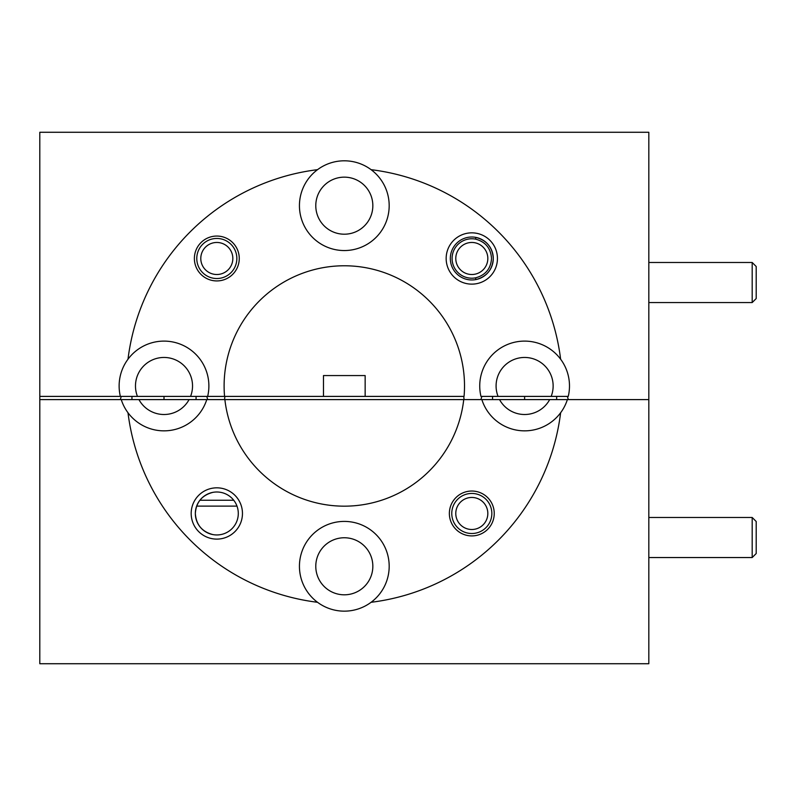 <?xml version="1.0" encoding="UTF-8"?>
<svg xmlns="http://www.w3.org/2000/svg" width="796" height="796" viewBox="0 0 796 796"><rect width="100%" height="100%" fill="white"/><g stroke="black" fill="none" stroke-linecap="round" stroke-linejoin="round"><path stroke-width="1.19" d="M242.462 513.47A25.641 25.641 0 0 0 216.82 487.829A25.641 25.641 0 0 0 191.179 513.47A25.641 25.641 0 0 0 216.82 539.111A25.641 25.641 0 0 0 242.462 513.47M212.89 492.356C201.985 495.202 196.134 502.236 195.338 513.47A21.472 21.472 0 0 0 216.82 534.952A21.472 21.472 0 0 0 238.293 513.47A21.472 21.472 0 0 0 216.82 491.998A21.472 21.472 0 0 0 195.338 513.47C196.134 524.703 201.985 531.748 212.89 534.584M494.236 513.47A22.437 22.437 0 0 0 471.799 491.032A22.437 22.437 0 0 0 449.362 513.47A22.437 22.437 0 0 0 471.799 535.907A22.437 22.437 0 0 0 494.236 513.47M372.836 566.284A28.527 28.527 0 0 0 344.31 537.758A28.527 28.527 0 0 0 315.783 566.284A28.527 28.527 0 0 0 344.31 594.811A28.527 28.527 0 0 0 372.836 566.284M389.184 566.284A44.875 44.875 0 0 0 344.31 521.41A44.875 44.875 0 0 0 317.534 602.293A44.875 44.875 0 0 0 389.184 566.284M317.534 602.293A217.965 217.965 0 0 1 127.997 412.756A44.875 44.875 0 0 1 121.251 399.602L131.957 399.602L131.957 396.398L121.251 396.398A44.875 44.875 0 0 0 120.355 399.602L39.8 399.602L39.8 663.725L648.82 663.725L648.82 399.602L39.8 399.602L39.8 396.398L120.355 396.398A44.875 44.875 0 0 1 127.997 359.205A217.965 217.965 0 0 1 317.534 169.667A44.875 44.875 0 0 0 344.31 250.551A44.875 44.875 0 0 0 371.085 169.667A44.875 44.875 0 0 0 317.534 169.667M463.74 399.602L224.88 399.602A120.206 120.206 0 0 0 463.74 399.602M371.085 169.667A217.965 217.965 0 0 1 560.623 359.205A44.875 44.875 0 0 1 568.264 396.398L551.17 396.398A28.527 28.527 0 0 0 524.614 357.454A28.527 28.527 0 0 0 498.057 396.398L481.859 396.398L492.555 396.398L492.555 399.602L481.859 399.602A44.875 44.875 0 0 0 560.623 412.756A217.965 217.965 0 0 1 371.085 602.293M560.623 412.756A44.875 44.875 0 0 0 567.369 399.602L556.663 399.602L556.663 396.398L567.369 396.398A44.875 44.875 0 0 1 568.264 399.602L648.82 399.602L648.82 132.275L39.8 132.275L39.8 396.398L137.449 396.398A28.527 28.527 0 0 1 164.006 357.454A28.527 28.527 0 0 1 190.562 396.398L206.761 396.398L196.065 396.398L196.065 399.602L206.761 399.602A44.875 44.875 0 0 1 127.997 412.756M499.55 399.602A28.527 28.527 0 0 0 549.678 399.602M138.942 399.602A28.527 28.527 0 0 0 189.07 399.602M497.45 258.491A25.641 25.641 0 0 0 471.799 232.84A25.641 25.641 0 0 0 446.158 258.491A25.641 25.641 0 0 0 471.799 284.132A25.641 25.641 0 0 0 497.45 258.491M475.729 277.804L475.729 279.605C486.645 276.759 492.485 269.725 493.281 258.491A21.472 21.472 0 0 0 471.799 237.009A21.472 21.472 0 0 0 450.327 258.491A21.472 21.472 0 0 0 471.799 279.963A21.472 21.472 0 0 0 493.281 258.491C492.485 247.257 486.635 240.213 475.729 237.377L475.729 239.168C485.56 241.885 490.824 248.322 491.52 258.491C490.824 268.66 485.56 275.098 475.729 277.804A19.711 19.711 0 0 1 452.088 258.491A19.711 19.711 0 0 1 475.729 239.168M239.258 258.491A22.437 22.437 0 0 0 216.82 236.054A22.437 22.437 0 0 0 194.383 258.491A22.437 22.437 0 0 0 216.82 280.928A22.437 22.437 0 0 0 239.258 258.491M372.836 205.676A28.527 28.527 0 0 0 344.31 177.15A28.527 28.527 0 0 0 315.783 205.676A28.527 28.527 0 0 0 344.31 234.203A28.527 28.527 0 0 0 372.836 205.676M560.623 359.205A44.875 44.875 0 0 0 480.963 396.398L481.859 396.398A44.875 44.875 0 0 0 480.963 399.602L464.058 399.602A120.206 120.206 0 0 0 463.74 396.398L224.88 396.398A120.206 120.206 0 0 0 224.562 399.602L207.656 399.602A44.875 44.875 0 0 0 206.761 396.398L224.562 396.398A120.206 120.206 0 0 1 344.31 265.774A120.206 120.206 0 0 1 464.058 396.398L365.145 396.398L365.145 375.563L323.475 375.563L323.475 396.398L207.656 396.398A44.875 44.875 0 0 0 127.997 359.205M190.562 396.398L137.449 396.398M551.17 396.398L498.057 396.398M524.614 399.602L524.614 396.398M164.006 399.602L164.006 396.398M471.799 274.511A16.029 16.029 0 0 0 487.829 258.491A16.029 16.029 0 0 0 471.799 242.462A16.029 16.029 0 0 0 455.78 258.491A16.029 16.029 0 0 0 471.799 274.511M752.19 262.491L756.2 266.501L756.2 298.55L752.19 302.56L752.19 262.491L648.82 262.491M752.19 302.56L648.82 302.56M752.19 517.48L756.2 521.489L756.2 553.538L752.19 557.548L752.19 517.48L648.82 517.48M752.19 557.548L648.82 557.548M233.745 500.256L199.895 500.256M236.999 506.117L196.642 506.117M471.799 529.499A16.029 16.029 0 0 0 487.829 513.47A16.029 16.029 0 0 0 471.799 497.45A16.029 16.029 0 0 0 455.78 513.47A16.029 16.029 0 0 0 471.799 529.499M471.799 493.44A20.029 20.029 0 0 1 491.838 513.47A20.029 20.029 0 0 1 471.799 533.509A20.029 20.029 0 0 1 451.77 513.47A20.029 20.029 0 0 1 471.799 493.44M216.82 274.511A16.029 16.029 0 0 0 232.84 258.491A16.029 16.029 0 0 0 216.82 242.462A16.029 16.029 0 0 0 200.791 258.491A16.029 16.029 0 0 0 216.82 274.511M216.82 238.452A20.029 20.029 0 0 1 236.85 258.491A20.029 20.029 0 0 1 216.82 278.52A20.029 20.029 0 0 1 196.781 258.491A20.029 20.029 0 0 1 216.82 238.452"/></g></svg>
